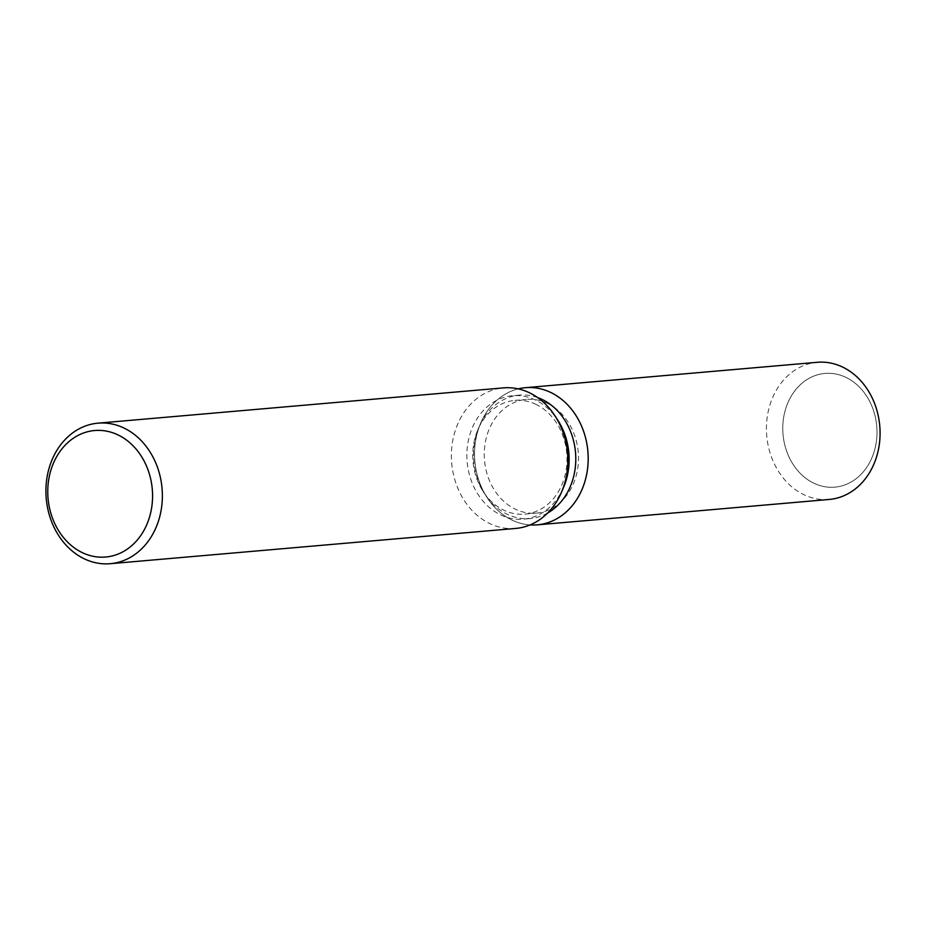 <?xml version="1.0" encoding="UTF-8"?>
<svg xmlns="http://www.w3.org/2000/svg" width="926" height="926" viewBox="0 0 926 926"><rect width="100%" height="100%" fill="white"/><g stroke="black" fill="none" stroke-linecap="round" stroke-linejoin="round"><path stroke-width="0.69" stroke-dasharray="4.63 3.47" d="M547 403.146A57.076 47.041 85 0 1 578.171 464.794A57.076 47.041 85 0 1 536.316 513.131A57.076 47.041 85 0 1 515.736 509.381A57.076 47.041 85 0 1 484.564 447.744A57.076 47.041 85 0 1 526.419 399.407A57.076 47.041 85 0 1 547 403.146M845.519 377.183A57.076 47.041 85 0 1 876.69 438.82A57.076 47.041 85 0 1 834.835 487.157A57.076 47.041 85 0 1 814.255 483.407A57.076 47.041 85 0 1 783.083 421.77A57.076 47.041 85 0 1 824.939 373.433A57.076 47.041 85 0 1 845.519 377.183A57.076 47.041 85 0 1 876.69 438.82A57.076 47.041 85 0 1 834.835 487.157A57.076 47.041 85 0 1 814.255 483.407A57.076 47.041 85 0 1 783.083 421.77A57.076 47.041 85 0 1 824.939 373.433A57.076 47.041 85 0 1 845.519 377.183M547.66 513.004A61.949 51.057 85 0 1 530.008 518.572A61.949 51.057 85 0 1 507.668 514.497A61.949 51.057 85 0 1 484.819 494.044A61.949 51.057 85 0 1 478.997 427.083A61.949 51.057 85 0 1 519.266 395.136A61.949 51.057 85 0 1 537.612 397.555M530.077 524.903A68.837 56.729 85 0 1 512.518 520.319A68.837 56.729 85 0 1 487.122 497.598A68.837 56.729 85 0 1 480.652 423.194A68.837 56.729 85 0 1 518.247 388.874A68.837 56.729 85 0 0 480.652 423.194A68.837 56.729 85 0 0 487.122 497.598A68.837 56.729 85 0 0 512.518 520.319A68.837 56.729 85 0 0 530.077 524.903M563.645 487.192A61.949 51.057 85 0 1 523.364 519.15A61.949 51.057 85 0 1 501.035 515.076A61.949 51.057 85 0 1 467.202 448.172A61.949 51.057 85 0 1 512.634 395.715A61.949 51.057 85 0 1 534.962 399.777A61.949 51.057 85 0 1 557.811 420.23M515.724 528.433A70.538 58.13 85 0 1 490.282 523.803A70.538 58.13 85 0 1 451.761 447.628A70.538 58.13 85 0 1 503.489 387.878M535.506 404.153A57.076 47.041 85 0 1 566.677 465.79A57.076 47.041 85 0 1 524.822 514.127A57.076 47.041 85 0 1 504.242 510.376A57.076 47.041 85 0 1 483.187 491.532A57.076 47.041 85 0 1 477.828 429.838A57.076 47.041 85 0 1 514.925 400.402A57.076 47.041 85 0 1 535.506 404.153M829.221 499.45A68.837 56.729 85 0 1 804.405 494.924A68.837 56.729 85 0 1 766.809 420.589A68.837 56.729 85 0 1 817.288 362.298M524.822 514.127L536.316 513.131M530.008 518.572L523.364 519.15M519.266 395.136L512.634 395.715M484.819 494.044L483.187 491.532M478.997 427.083L477.828 429.838M514.925 400.402L526.419 399.407"/><path stroke-width="1.39" d="M537.612 397.555A61.949 51.057 85 0 1 541.606 399.199A61.949 51.057 85 0 1 575.683 454.944A61.949 51.057 85 0 1 547.66 513.004M550.218 392.207A68.837 56.729 85 0 1 587.269 470.859A68.837 56.729 85 0 1 530.077 524.903A68.837 56.729 85 0 0 537.335 524.845A68.837 56.729 85 0 0 587.813 466.542A68.837 56.729 85 0 0 550.218 392.207A68.837 56.729 85 0 0 518.247 388.874A68.837 56.729 85 0 1 525.401 387.693A68.837 56.729 85 0 1 550.218 392.207M98.029 423.159L503.489 387.878A70.538 58.13 85 0 1 528.92 392.52A70.538 58.13 85 0 1 554.94 415.797L557.811 420.23A61.949 51.057 85 0 1 563.645 487.192L561.573 492.053A70.538 58.13 85 0 1 515.724 528.433L110.252 563.702A70.538 58.13 85 0 1 84.822 559.072A70.538 58.13 85 0 1 46.3 482.897A70.538 58.13 85 0 1 98.029 423.159A70.538 58.13 85 0 1 123.459 427.789A70.538 58.13 85 0 1 161.981 503.964A70.538 58.13 85 0 1 110.252 563.702M554.94 415.797A70.538 58.13 85 0 1 561.573 492.053M117.544 434.699A63.489 52.319 85 0 1 149.607 516.812A63.489 52.319 85 0 1 82.773 552.857A63.489 52.319 85 0 1 50.722 470.744A63.489 52.319 85 0 1 117.544 434.699M525.401 387.693L817.288 362.298A68.837 56.729 85 0 1 842.104 366.823A68.837 56.729 85 0 1 879.7 441.158A68.837 56.729 85 0 1 829.221 499.45L537.335 524.845"/></g></svg>
